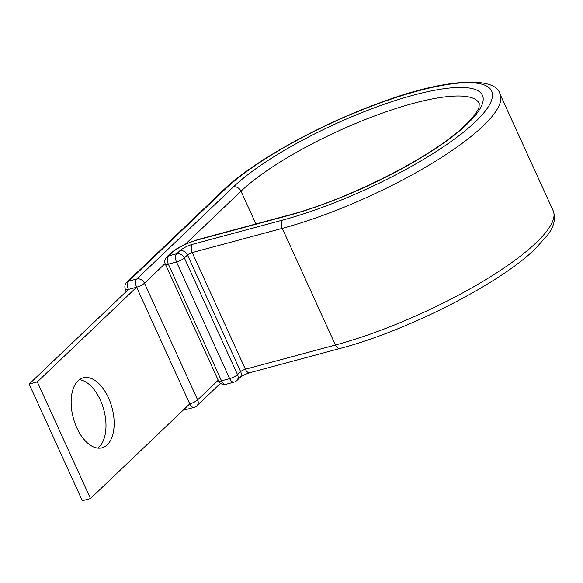<?xml version="1.0" encoding="UTF-8"?>
<svg xmlns="http://www.w3.org/2000/svg" width="583" height="583" viewBox="0 0 583 583"><rect width="100%" height="100%" fill="white"/><g stroke="black" fill="none" stroke-linecap="round" stroke-linejoin="round"><path stroke-width="0.87" d="M107.228 444.807A36.233 20.026 74.9 0 0 110.406 402.561A36.233 20.026 74.9 0 0 83.231 377.813A36.233 20.026 74.9 0 0 78.056 380.794A36.233 20.026 74.9 0 0 74.886 423.047A36.233 20.026 74.9 0 0 102.054 447.795A36.233 20.026 74.9 0 0 107.228 444.807M79.361 379.693A36.233 20.026 -105.1 0 1 103.424 408.406A36.233 20.026 -105.1 0 1 99.066 447.008A36.233 20.026 -105.1 0 1 97.762 448.108M499.988 94.038L553.15 210.689C555.912 218.538 554.105 226.598 547.721 234.869L535.413 248.708C499.718 283.826 406.825 331.042 339.838 348.503A6.34 3.505 -105.1 0 1 335.429 345.012L282.267 228.368A161.746 38.857 155.5 0 0 482.986 126.096A161.746 38.857 155.5 0 0 499.988 94.038C495.995 76.169 445.813 77.86 378.724 103.257C318.42 125.134 252.577 161.804 223.355 190.167L126.832 282.201A6.34 5.058 46.4 0 1 128.654 281.188L136.816 278.987A6.34 3.505 74.9 0 0 136.604 287.222L189.766 403.873L90.474 498.538L37.312 381.887L136.604 287.222L128.442 289.423L29.15 384.088L37.312 381.887M90.474 498.538L82.312 500.731L29.15 384.088M287.805 215.389A6.34 3.505 -105.1 0 0 286.902 215.914A145.262 34.9 155.5 0 0 467.165 124.062A145.262 34.9 155.5 0 0 413.609 95.116A145.262 34.9 155.5 0 0 233.338 186.961A6.34 5.058 46.4 0 1 240.998 191.188A138.922 33.377 155.5 0 1 377.296 114.946A138.922 33.377 155.5 0 1 479.226 103.504L479.08 106.842C478.009 111.047 473.432 117.125 465.343 125.075C434.35 155.836 348.321 199.794 287.805 215.389L197.761 239.613L185.933 243.956C179.965 247.075 177.997 247.214 169.864 253.969L166.731 256.957A6.34 5.058 46.4 0 1 168.553 255.944L176.715 253.751A6.34 5.058 46.4 0 1 184.366 257.978L237.529 374.629A6.34 5.058 46.4 0 1 236.8 380.59L239.934 377.602A6.34 5.058 -133.6 0 0 240.662 371.641L237.529 374.629A6.34 1.523 155.5 0 1 229.666 378.637L176.503 261.986L168.341 264.179L221.504 380.83L229.666 378.637A6.34 3.505 -105.1 0 0 234.075 382.12A6.34 6.34 0 0 0 236.8 380.59M223.355 190.167A6.34 5.058 46.4 0 1 225.176 189.162A155.406 37.334 155.5 0 1 418.033 90.897A155.406 37.334 155.5 0 1 475.327 121.869A155.406 37.334 155.5 0 1 282.478 220.134L192.434 244.35A10.144 2.434 -24.5 0 0 179.848 250.763L176.715 253.751A6.34 3.505 -105.1 0 0 176.503 261.986A6.34 1.523 -24.5 0 0 184.366 257.978L187.5 254.99A6.34 5.058 -133.6 0 0 179.848 250.763M553.15 210.689A161.746 38.857 155.5 0 1 536.141 242.747A161.746 38.857 155.5 0 1 335.429 345.012L245.385 369.236A3.804 0.911 -24.5 0 0 240.662 371.641L187.5 254.99A3.804 0.911 -24.5 0 1 192.222 252.585A6.34 3.505 -105.1 0 1 192.434 244.35M286.902 215.914L196.857 240.138A20.281 4.875 -24.5 0 0 171.686 252.964L168.553 255.944A6.34 3.505 -105.1 0 0 168.341 264.179A6.34 1.523 155.5 0 1 165.339 264.179L218.494 380.823A6.34 1.523 -24.5 0 0 221.504 380.83A6.34 3.505 -105.1 0 0 225.912 384.314L234.075 382.12M171.686 252.964A6.34 5.058 -133.6 0 0 169.864 253.969M339.838 348.503L249.794 372.719A6.34 3.505 -105.1 0 1 245.385 369.236L192.222 252.585L282.267 228.368A6.34 3.505 -105.1 0 1 282.478 220.134M196.857 240.138A6.34 3.505 -105.1 0 1 197.761 239.613M185.379 244.211L240.998 191.188L255.93 223.967M218.224 380.233L197.63 399.865A6.34 5.058 46.4 0 1 196.901 405.826L220.52 383.308M225.176 189.162L128.654 281.188A6.34 3.505 74.9 0 0 128.442 289.423A6.34 1.523 -24.5 0 1 125.44 289.416L126.351 291.413M233.338 186.961L136.816 278.987A6.34 5.058 46.4 0 1 144.467 283.214L197.63 399.865A6.34 1.523 -24.5 0 1 189.766 403.873A6.34 3.505 74.9 0 0 194.175 407.357A6.34 6.34 0 0 0 196.901 405.826M165.091 263.552L144.467 283.214A6.34 1.523 -24.5 0 1 136.604 287.222M184.155 409.222A6.34 3.505 74.9 0 0 186.013 409.558L194.175 407.357M249.794 372.719C245.275 374.22 241.989 375.846 239.934 377.602M183.623 409.732A6.34 6.34 0 0 0 186.013 409.558M126.832 282.201A6.34 6.34 0 0 0 125.44 289.416M166.731 256.957A6.34 6.34 0 0 0 165.339 264.179M218.494 380.823A6.34 6.34 0 0 0 225.912 384.314"/></g></svg>
